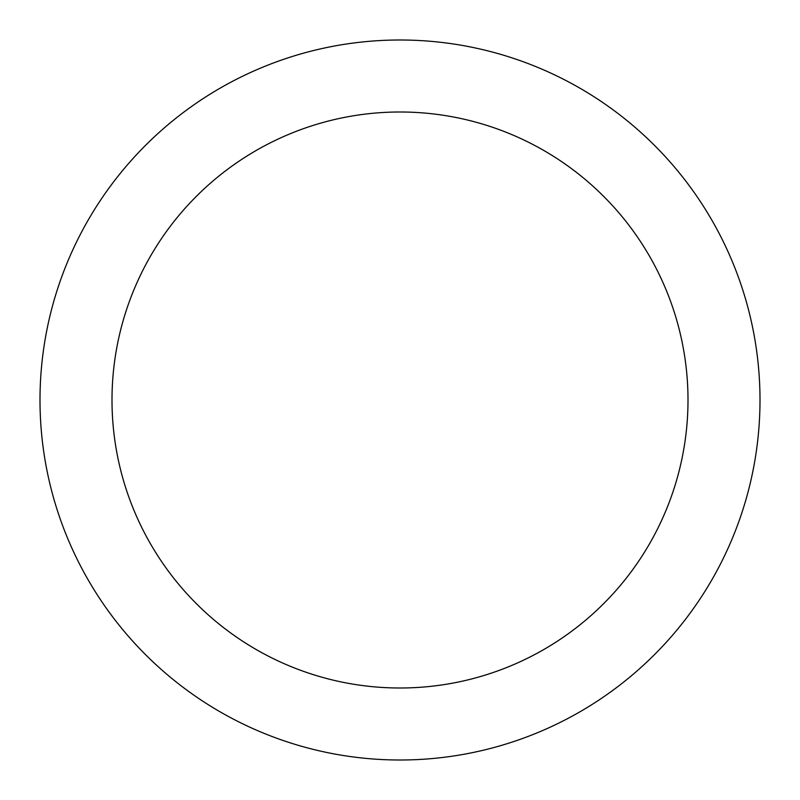 <?xml version="1.0" encoding="UTF-8"?>
<svg xmlns="http://www.w3.org/2000/svg" width="800" height="800" viewBox="0 0 800 800"><rect width="100%" height="100%" fill="white"/><g stroke="black" fill="none" stroke-linecap="round" stroke-linejoin="round"><path stroke-width="0.6" stroke-dasharray="4 3" d="M400 760A360 360 0 0 0 760 400A360 360 0 0 0 400 40A360 360 0 0 0 40 400A360 360 0 0 0 400 760"/><path stroke-width="1.2" d="M400 688A288 288 0 0 0 688 400A288 288 0 0 0 400 112A288 288 0 0 0 112 400A288 288 0 0 0 400 688M400 40A360 360 0 0 1 760 400A360 360 0 0 1 400 760A360 360 0 0 1 40 400A360 360 0 0 1 400 40"/></g></svg>
